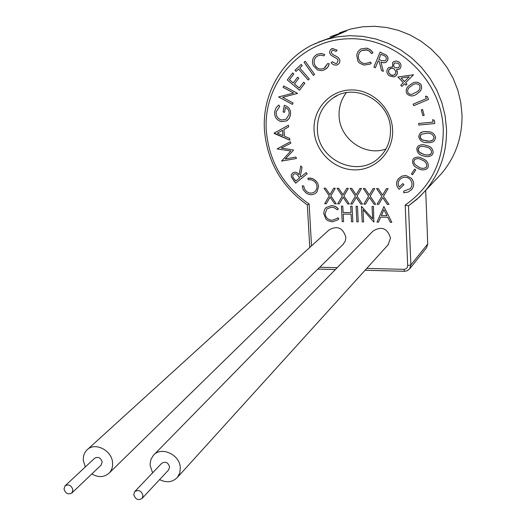<?xml version="1.0" encoding="UTF-8"?>
<svg xmlns="http://www.w3.org/2000/svg" width="526" height="526" viewBox="0 0 526 526"><rect width="100%" height="100%" fill="white"/><g stroke="black" fill="none" stroke-linecap="round" stroke-linejoin="round"><path stroke-width="0.79" d="M142.987 495.426C141.29 490.679 138.529 489.417 134.695 491.639L133.762 494.683C135.478 499.45 138.246 500.699 142.079 498.431L142.987 495.426M168.57 469.988L169.628 466.91C168.024 462.361 165.368 461.17 161.673 463.334L134.873 491.455M72.91 489.791C71.332 485.261 68.702 483.959 65.027 485.886L63.994 489.075C65.586 493.618 68.222 494.907 71.898 492.954L72.91 489.791M101.038 465.188L102.202 461.979C100.709 457.64 98.184 456.404 94.634 458.277L65.211 485.715M91.807 473.985C98.513 477.753 104.339 477.411 109.283 472.959C111.782 470.231 112.88 466.825 112.564 462.735C111.946 450.171 94.588 441.623 86.908 450.019C84.193 452.801 83.009 456.325 83.351 460.605L85.317 466.97M342.985 244.518L345.326 241.007L345.871 237.298C342.959 227.83 337.383 225.352 329.144 229.869L87.533 449.454M159.608 479.613C166.663 483.032 172.6 482.289 177.407 477.391L179.793 472.953L180.326 467.693C179.859 454.49 161.015 445.949 153.368 455.371L150.995 459.237L150.107 463.86L150.16 465.49L152.606 472.841M387.991 244.958L390.535 238.1C387.392 228.245 381.58 225.891 373.105 231.026L153.973 454.753M366.74 268.411L403.915 269.338C406.282 269.167 407.538 267.912 407.676 265.571L405.198 205.048C430.57 187.269 443.26 162.12 443.273 129.593C442.07 80.222 396.604 36.905 348.528 38.766C300.405 39.891 262.862 83.667 266.287 130.718C269.121 161.791 283.409 186.237 309.143 204.035L307.335 204.91C281.614 186.625 267.326 161.804 264.473 130.441C261.928 95.39 280.983 60.326 312.444 44.855L324.318 39.976L336.883 36.886L349.862 35.683L363.006 36.393L376.018 39.029L388.635 43.54L400.575 49.852L411.575 57.821L421.398 67.295L429.834 78.058L436.685 89.887L441.814 102.517L445.114 115.681L446.528 129.08C446.949 153.125 439.683 173.915 424.725 191.444L417.046 199.183L408.485 205.863L410.872 264.92L409.682 268.806L426.586 247.7L427.73 244.005L425.712 190.392M346.286 92.747C341.15 99.519 338.751 107.232 339.099 115.884C339.579 138.798 364.847 156.781 385.939 149.009M436.955 178.452L441.117 174.027C455.391 157.307 462.354 137.529 462.006 114.701L460.769 102.386L457.844 90.281L453.287 78.637L447.179 67.696L439.651 57.669L430.847 48.767L420.945 41.166L410.162 35.018L398.701 30.442L386.807 27.523L374.716 26.3L362.664 26.793L350.895 28.976L339.625 32.79M318.335 42.172L333.168 36.8L346.555 30.87L330.262 36.774M308.302 179.708L307.855 178.215L312.128 178.465L315.436 180.431L317.75 183.272L318.611 186.263L317.02 191.78L315.837 193.062C312.549 195.363 309.183 195.245 305.738 192.7L303.167 189.689L302.194 185.902L303.699 185.948L304.508 189.038L306.592 191.51C309.4 193.529 312.122 193.607 314.772 191.74L315.791 190.642C317.849 187.197 317.29 184.041 314.121 181.174L311.333 179.774L308.302 179.708L307.855 178.215L310.531 178.084L313.154 178.893L315.83 180.78L317.75 183.272L318.611 186.263L317.02 191.78L315.837 193.062C312.549 195.363 309.183 195.245 305.738 192.7L303.167 189.689L302.194 185.902L303.699 185.948L304.508 189.038L306.592 191.51C309.4 193.529 312.122 193.607 314.765 191.74M292.555 172.982C295.014 171.535 297.183 172.114 299.064 174.711L300.819 165.9L302.049 167.426L300.28 176.23L300.852 176.933L306.191 172.561L307.184 173.797L295.717 183.16L291.371 177.084L291.319 174.803L292.555 172.982C295.014 171.535 297.183 172.114 299.064 174.711L300.819 165.9L302.055 167.426L300.28 176.23L300.852 176.933L306.191 172.561L307.184 173.797L295.717 183.166L293.745 180.714M281.147 121.637C276.334 119.948 274.197 116.529 274.723 111.38L276.117 107.738L278.806 105.016L279.7 106.469L276.216 111.676C275.834 115.825 277.557 118.606 281.384 120.033L286.105 119.211L289.083 114.471C289.537 111.216 288.314 108.862 285.408 107.409L284.573 112.314L283.12 111.972L284.257 105.338C288.978 106.739 291.069 109.908 290.51 114.852L289.346 118.172L287.38 120.369L286.512 120.927L281.147 121.637C276.334 119.948 274.197 116.529 274.723 111.38L276.117 107.738L278.806 105.016L279.7 106.469L276.216 111.676C275.834 115.825 277.557 118.606 281.384 120.033L286.105 119.211M283.073 87.329L283.711 85.942L297.571 93.398L282.646 97.317L293.087 102.951L292.417 104.391L278.609 96.942L293.666 93.03L283.067 87.329L283.711 85.942L297.571 93.398L282.646 97.317L293.087 102.951L292.41 104.391L278.609 96.942L293.666 93.03M294.442 83.95L299.235 87.974L303.647 82.227L304.856 83.239L299.511 90.209L287.295 79.952L292.653 72.91L293.856 73.923L289.431 79.735L293.245 82.944L297.644 77.184L298.847 78.19L294.442 83.943L299.241 87.974L303.647 82.227L304.863 83.239L299.511 90.209L287.295 79.952L292.647 72.91L293.856 73.923L289.425 79.735L293.245 82.944L297.644 77.184L298.847 78.19L294.442 83.943M308.144 80.011L298.558 69.044L296.039 71.404L295.007 70.228L301.188 64.428L302.226 65.612L299.708 67.972L309.301 78.939L308.144 80.011L298.558 69.044L296.039 71.404L295.007 70.228L301.188 64.428L302.226 65.612L299.708 67.972L309.301 78.939L308.144 80.011M314.607 74.495L313.371 75.409L304.041 62.213L305.271 61.292L314.607 74.495L313.371 75.409L304.041 62.213L305.271 61.292L314.607 74.495M313.325 65.671C311.484 60.799 312.707 57.058 316.974 54.454L320.886 53.448L324.7 54.448L324.029 55.881L320.913 55.072L317.605 55.934C314.246 58.136 313.325 61.187 314.844 65.086C317.086 68.807 320.137 69.886 324.003 68.314L327.731 63.495L329.25 63.837L328.382 66.243L326.817 68.229L324.128 69.951L321.662 70.648L317.612 70.004L313.325 65.671C311.484 60.799 312.7 57.064 316.974 54.454M331.518 48.846L332.471 48.491L337.107 50.141L336.107 51.416L332.84 50.134L332.241 50.358L331.255 52.639L332.721 54.474L337.922 57.203L339.645 59.418L339.914 61.075L339.375 62.969L338.106 64.428L336.522 65.139L333.53 64.829L331.11 62.864L332.202 61.752L335.996 63.633L336.824 63.311L338.146 60.293L337.245 58.853L331.11 55.309L329.697 53.08L329.572 52.002L330.433 49.714L332.471 48.491L337.107 50.141L336.107 51.416L332.84 50.134L332.241 50.358L331.255 52.639L332.721 54.474L337.922 57.203L339.645 59.418L339.914 61.075L339.369 62.969L338.106 64.435L336.522 65.139M360.691 49.017L366.523 48.136L367.654 48.412L370.745 50.062L372.934 52.843L371.534 53.593L369.357 51.035L366.3 49.74L361.52 50.542L359.383 52.58L358.351 55.401C358.088 59.78 360.06 62.515 364.255 63.607L369.291 62.693L370.225 62.009L371.323 63.205L370.212 64.067L363.933 65.112L359.58 63.14L357.838 61.069L356.707 54.947L358.009 51.489L360.691 49.017L366.523 48.136L369.785 49.372L372.342 51.811L372.934 52.843L371.534 53.599L369.739 51.331L367.22 49.963L361.52 50.542L359.383 52.58L358.351 55.401C358.088 59.78 360.06 62.515 364.255 63.607L369.291 62.693L370.225 62.009L371.323 63.205L370.212 64.067L363.933 65.112M378.253 60.812L375.38 67.762L373.907 67.091L380.088 52.113L386.308 55.158L387.793 57.091L387.853 59.911L386.15 62.252L383.934 62.85L380.923 62.015L383.362 71.378L381.528 70.55L379.101 61.194L378.253 60.812L375.38 67.755L373.907 67.091L380.088 52.113L386.308 55.158L387.623 56.716L388.07 58.294L387.715 60.293L385.814 62.449L383.539 62.818L380.923 62.015L383.362 71.378L381.528 70.55M417.039 93.773C413.469 96.646 410.076 96.633 406.874 93.733C405.414 90.268 406.309 87.454 409.57 85.291L410.753 84.436C414.271 81.484 417.637 81.438 420.866 84.305C422.339 87.678 421.55 90.479 418.479 92.714L417.039 93.773C413.469 96.646 410.076 96.633 406.874 93.733C405.414 90.268 406.309 87.454 409.57 85.291L410.753 84.436C414.271 81.484 417.637 81.438 420.866 84.305C422.339 87.678 421.55 90.479 418.479 92.714L417.039 93.773M418.019 146.189C420.511 144.525 423.266 144.288 426.284 145.478C430.814 146.307 433.102 148.812 433.148 152.987L432.024 155.032C429.518 156.847 426.711 157.156 423.608 155.959C419.097 155.058 416.835 152.507 416.822 148.299L418.019 146.189C420.511 144.525 423.266 144.288 426.284 145.478C430.814 146.307 433.102 148.805 433.148 152.987L432.024 155.032C429.518 156.847 426.711 157.156 423.608 155.959C419.097 155.058 416.835 152.507 416.822 148.299M411.404 173.988L414.666 169.135L415.777 169.898L412.515 174.757L411.404 173.988L414.666 169.135L415.777 169.898L412.515 174.757L411.404 173.988M410.135 179.313C406.716 176.539 403.376 176.499 400.102 179.215L399.885 179.432C397.807 181.746 397.617 184.264 399.293 186.986L402.857 183.587L403.935 184.711L399.129 189.301C395.841 185.56 395.743 181.897 398.833 178.314L401.752 176.217L404.981 175.513L406.105 175.579L411.293 178.176C414.435 182.068 414.514 185.902 411.529 189.656L408.222 192.016L403.744 192.779L403.79 191.102L410.227 188.689C412.64 185.632 412.608 182.502 410.135 179.313C406.716 176.532 403.376 176.499 400.108 179.215L399.885 179.432C397.807 181.746 397.617 184.264 399.3 186.986L402.857 183.587L403.935 184.711L399.129 189.301C395.841 185.56 395.743 181.897 398.833 178.314L401.752 176.217L404.981 175.513L406.105 175.579L411.293 178.176C414.435 182.068 414.514 185.902 411.529 189.656L411.036 190.156M380.653 217.166L378.503 222.136L376.971 222.117L383.901 206.573L391.844 222.327L390.312 222.307L387.767 217.264L380.653 217.166L378.503 222.136L376.971 222.117L383.901 206.573L391.844 222.327L390.312 222.307M329.25 195.869L324.023 188.203L325.614 188.216L329.973 194.613L333.668 188.269L335.259 188.282L330.841 195.882L336.272 203.858L334.681 203.845L330.111 197.132L326.251 203.753L324.667 203.74L329.25 195.869L324.023 188.203L325.614 188.216L329.973 194.613L333.668 188.269L335.259 188.282L330.841 195.882L336.272 203.858L334.681 203.845M342.281 195.981L337.041 188.295L338.639 188.308L343.018 194.725L346.739 188.361L348.35 188.374L343.879 195.994L349.33 203.996L347.725 203.976L343.143 197.25L339.25 203.891L337.653 203.871L342.281 195.981L337.041 188.295L338.639 188.308L343.011 194.725L346.739 188.361L348.35 188.374L343.879 195.994L349.33 203.996L347.725 203.976M355.392 196.093L350.138 188.387L351.749 188.393L356.128 194.837L359.896 188.453L361.513 188.459L357.003 196.106L362.467 204.134L360.849 204.114L356.253 197.368L352.321 204.029L350.717 204.009L355.392 196.093L350.138 188.387L351.749 188.393L356.135 194.83L359.896 188.453L361.513 188.459L357.003 196.106L362.467 204.134L360.856 204.114M368.581 196.205L363.315 188.472L364.932 188.486L369.331 194.942L373.131 188.545L374.755 188.551L370.199 196.218L375.676 204.272L374.058 204.252L369.449 197.487L365.478 204.16L363.86 204.147L368.581 196.205L363.315 188.472L364.932 188.486L369.324 194.942L373.131 188.545L374.755 188.551L370.199 196.218L375.676 204.272L374.058 204.252M381.85 196.323L376.57 188.564L378.194 188.578L382.606 195.054L386.446 188.63L388.076 188.643L383.474 196.336L388.97 204.41L387.34 204.39L382.718 197.605L378.707 204.298L377.083 204.285L381.85 196.323L376.57 188.564L378.194 188.578L382.606 195.054L386.446 188.63L388.076 188.643L383.474 196.336L388.97 204.41L387.34 204.39M326.1 207.52L331.511 205.607L332.616 205.673L335.812 206.698L338.389 208.921L337.232 209.841L334.635 207.869L331.511 207.191L326.935 208.875L325.088 213.674C325.745 217.79 328.152 219.993 332.3 220.282L336.982 218.5L337.646 217.784L338.895 218.717L337.988 219.802L332.399 221.867L327.968 220.729L325.942 219.079L323.707 213.549L324.397 209.782L326.1 207.52L331.511 205.607L334.253 206.028L336.765 207.316L338.389 208.921L337.232 209.841M343.189 214.089L343.577 221.63L342.196 221.61L341.4 206.107L342.781 206.126L343.11 212.497L351.026 212.596L350.71 206.212L352.098 206.225L352.867 221.768L351.486 221.748L351.105 214.187L343.189 214.089L343.577 221.63L342.196 221.61L341.4 206.107L342.781 206.126L343.11 212.497L351.026 212.596L350.704 206.212L352.098 206.225L352.867 221.768L351.486 221.748M358.226 221.84L356.838 221.821L356.069 206.271L357.463 206.284L358.226 221.84L356.838 221.821L356.069 206.271L357.463 206.284L358.226 221.847M363.006 209.696L363.591 221.919L362.204 221.9L361.447 206.33L372.618 218.737L372.046 206.442L373.447 206.462L373.854 222.071L363.006 209.696L363.591 221.919L362.204 221.9L361.447 206.33L372.618 218.737L372.046 206.442L373.447 206.462L373.848 222.071M413.719 158.385C416.559 156.623 419.538 156.728 422.661 158.694C426.987 160.331 428.789 163.191 428.072 167.261L427.29 168.432C424.436 170.411 421.379 170.398 418.117 168.399C413.83 166.689 412.062 163.79 412.805 159.7L413.719 158.385C416.559 156.623 419.538 156.728 422.661 158.694C426.987 160.331 428.789 163.191 428.072 167.261L427.29 168.432C424.436 170.411 421.379 170.398 418.117 168.399C413.83 166.689 412.055 163.79 412.805 159.7M420.09 133.183L423.016 131.763L427.454 131.664C432.07 131.631 434.785 133.703 435.607 137.871L434.272 140.889L432.905 141.875L430.196 142.658L426.764 142.638C422.154 142.585 419.452 140.462 418.663 136.267L420.09 133.183L421.451 132.276L424.114 131.605L427.454 131.664C432.07 131.631 434.785 133.703 435.607 137.871L434.279 140.889L432.905 141.875L430.196 142.658L426.764 142.638C422.154 142.585 419.452 140.462 418.663 136.267M433.016 122.104L432.714 119.58L434.397 120.388L434.785 123.551L418.808 125.05L418.611 123.459L433.016 122.104L432.707 119.58L434.397 120.388L434.785 123.551L418.808 125.05L418.611 123.459L433.016 122.104M422.878 115.687L421.26 109.816L422.549 109.493L424.16 115.365L422.878 115.687L421.26 109.816L422.549 109.493L424.16 115.365L422.878 115.687M426.454 98.546L425.422 96.179L427.263 96.468L428.558 99.427L413.784 105.66L413.134 104.168L426.454 98.546L425.422 96.179L427.263 96.468L428.558 99.427L413.784 105.66L413.134 104.168L426.454 98.546M403.357 82.615L397.873 76.993L413.521 74.771L405.592 82.707L406.979 84.127L405.894 85.212L404.501 83.792L401.871 86.428L400.727 85.251L403.357 82.615L397.873 76.993L413.521 74.771L405.585 82.707L406.979 84.127L405.888 85.212L404.501 83.792L401.871 86.428L400.727 85.251M393.606 61.654L396.282 60.963L398.918 61.93C401.062 63.672 401.542 65.75 400.371 68.163L399.477 69.084L396.558 69.662L397.426 73.094L396.722 74.922L395.513 76.185L393.895 76.921L389.418 75.862C386.82 73.903 386.229 71.503 387.655 68.65L388.806 67.479L392.652 66.887L392.626 62.627L393.606 61.654L396.282 60.963L398.918 61.93C401.062 63.672 401.542 65.75 400.365 68.163L399.477 69.084L396.558 69.662L397.4 71.904L397.248 73.87L395.513 76.185L393.895 76.921M289.846 140.212L274.184 133.466L274.151 133.091L288.472 125.221L288.623 126.891L283.902 129.547L284.527 136.247L289.688 138.483L289.846 140.212L274.145 133.091L288.472 125.221L288.623 126.891L283.902 129.547L284.52 136.247L289.688 138.483L289.846 140.212M277.064 148.917L290.267 141.783L290.806 143.243L281.259 148.108L293.278 149.936L293.416 150.311L285.217 159.016L295.901 157.057L296.427 158.484L281.574 161.094L290.806 150.975L277.064 148.917L290.267 141.783L290.806 143.243L281.265 148.108L293.278 149.936L293.416 150.311L285.217 159.016L295.901 157.057L296.427 158.484L281.574 161.094M405.198 205.048L408.485 205.863M333.168 36.8L314.443 43.888M333.129 36.583L346.516 30.666M330.111 197.132L326.251 203.753L324.667 203.74M343.143 197.25L339.25 203.891L337.653 203.871M356.253 197.368L352.321 204.029L350.717 204.009M369.449 197.487L365.478 204.167L363.86 204.147M382.718 197.605L378.707 204.298L377.083 204.285M331.511 207.191L326.935 208.875L325.088 213.674C325.745 217.79 328.152 219.993 332.3 220.282L336.982 218.5L337.646 217.784L338.895 218.717L337.988 219.802L332.393 221.867M383.921 209.631L381.343 215.575L386.952 215.647L383.921 209.631L381.343 215.575L386.952 215.647M403.744 192.779L403.784 191.102L410.227 188.689M422.003 160.029C419.446 158.339 416.987 158.194 414.639 159.608L413.83 161.351L414.205 163.31L415.231 164.671L418.716 167.051C421.319 168.695 423.811 168.793 426.172 167.347L426.658 166.624C426.994 163.428 425.442 161.226 422.003 160.029C425.442 161.226 426.994 163.428 426.658 166.624M414.639 159.602L413.83 161.351L414.205 163.31L415.231 164.671L418.716 167.051C421.326 168.695 423.811 168.793 426.172 167.347M425.882 146.925L421.813 146.248L419.426 147.01L418.117 149.417L419.307 152.145L423.943 154.512L427.046 155.098L430.09 154.572L431.649 152.619C431.392 149.377 429.466 147.484 425.882 146.925C429.466 147.484 431.392 149.377 431.649 152.619M419.044 147.339L418.209 148.759L418.17 150.088L418.854 151.633L420.103 152.79L423.943 154.512L426.52 155.052L429.124 154.94L430.899 153.94M427.329 133.183L421.168 134.301L420.149 137.141L421.826 139.64L426.829 141.132L430.137 141.113L432.753 140.14L434.068 137.779C433.207 134.597 430.965 133.065 427.329 133.183C430.965 133.058 433.207 134.597 434.068 137.779M421.168 134.301L420.116 136.458L420.221 137.47L421.043 138.969L422.726 140.133L429.196 141.205L431.511 140.784L433.102 139.831M411.602 85.751L410.273 86.711C407.847 88.289 407.124 90.38 408.104 92.971L409.708 94.233L411.72 94.43L417.361 91.616C419.801 89.972 420.557 87.842 419.623 85.212C416.987 83.167 414.31 83.351 411.602 85.751L410.273 86.711C407.847 88.289 407.124 90.38 408.104 92.971L409.708 94.233L411.72 94.43L417.361 91.616C419.801 89.972 420.557 87.842 419.623 85.212C416.987 83.167 414.31 83.351 411.602 85.745M401.062 78.065L404.441 81.53L409.175 76.789L401.062 78.065L404.441 81.53M388.806 67.479L392.652 66.887M389.418 75.862C386.82 73.91 386.229 71.503 387.655 68.65M397.978 63.186L394.579 62.962L393.573 65.178L394.059 66.776L394.973 67.749L398.425 67.801L399.227 66.881L399.464 65.612L399.102 64.363L397.978 63.186L394.579 62.962L393.573 65.178L394.059 66.776L394.973 67.749L398.425 67.801M394.184 68.972L392.666 68.268L391.015 68.275L388.76 69.991L388.701 72.766L390.838 74.975L393.678 75.277L395.578 73.66L395.776 71.28L394.184 68.972M394.191 68.972L392.337 68.209L390.384 68.472L388.964 69.642L388.431 71.569L389.108 73.482L390.838 74.975L392.725 75.448L394.546 74.856M380.962 54.25L378.851 59.353L381.389 60.523L385.15 60.838L386.169 59.596C386.59 57.505 385.722 56.118 383.572 55.427L380.962 54.25L378.851 59.353L381.396 60.523L385.15 60.838M386.169 59.596C386.59 57.505 385.722 56.118 383.572 55.427M331.11 62.864L332.202 61.752L335.996 63.639L336.824 63.311M317.112 54.382L320.886 53.448L324.7 54.448L324.029 55.881L320.913 55.072L317.605 55.934C314.246 58.136 313.325 61.187 314.844 65.086L314.844 65.086C317.086 68.807 320.137 69.886 324.003 68.314M324.496 68.045L327.731 63.495L329.25 63.837L327.829 67.098L324.588 69.734M285.408 107.409L284.573 112.314L283.12 111.972L284.25 105.338C288.978 106.739 291.069 109.908 290.51 114.852L289.083 118.593L286.506 120.927M282.515 130.29L277.334 133.15L283.008 135.603L282.515 130.29M277.334 133.15L283.008 135.603M295.849 181.023L299.735 177.841L298.045 175.71C296.809 173.823 295.323 173.343 293.587 174.264C292.377 175.769 292.548 177.301 294.1 178.86L295.849 181.023L294.1 178.86C292.548 177.301 292.377 175.769 293.587 174.264L293.587 174.264M315.791 190.642C317.849 187.197 317.29 184.041 314.114 181.174M337.002 95.732L333.175 97.915C322.326 105.621 317.073 116.285 317.408 129.915C317.763 160.134 357.851 178.551 378.996 157.734C386.88 150.324 390.713 140.942 390.502 129.587C390.456 101.189 354.728 82.069 333.175 97.915L335.89 96.304M314.094 130.415C312.746 109.25 329.868 90.137 351.033 89.933C372.178 89.407 391.877 108.297 392.613 129.915C393.665 151.527 375.807 170.128 354.945 169.878C334.095 169.944 315.133 151.58 314.094 130.415M309.143 204.035L311.517 245.892M319.742 267.241L337.212 267.675M427.73 244.005L410.872 264.92L407.676 265.571M404.487 271.278L403.915 269.338M441.117 174.027L419.314 197.099L408.413 205.916M365.051 270.279L404.829 271.278L407.367 270.673L409.682 268.806M335.397 269.522L317.862 269.082M309.761 247.49L307.329 204.91M177.407 477.391L388.379 244.531M109.283 472.959L343.393 244.123M71.898 492.954L101.209 465.023M142.079 498.431L168.741 469.803"/></g></svg>
